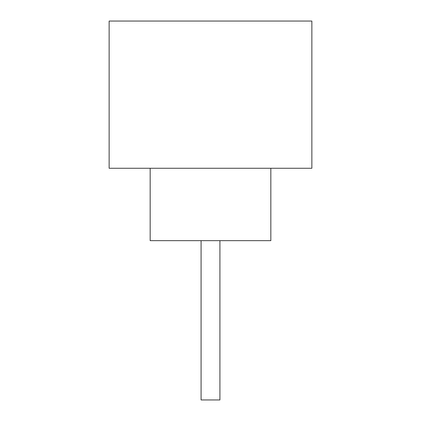 <?xml version="1.0" encoding="UTF-8"?>
<svg xmlns="http://www.w3.org/2000/svg" width="421" height="421" viewBox="0 0 421 421"><rect width="100%" height="100%" fill="white"/><g stroke="black" fill="none" stroke-linecap="round" stroke-linejoin="round"><path stroke-width="0.63" d="M219.915 240.665L219.915 399.95L201.085 399.95L201.085 240.665M150.165 168.268L150.165 240.665L270.835 240.665L270.835 168.268M311.861 168.268L109.139 168.268L109.139 21.05L311.861 21.05L311.861 168.268"/></g></svg>
